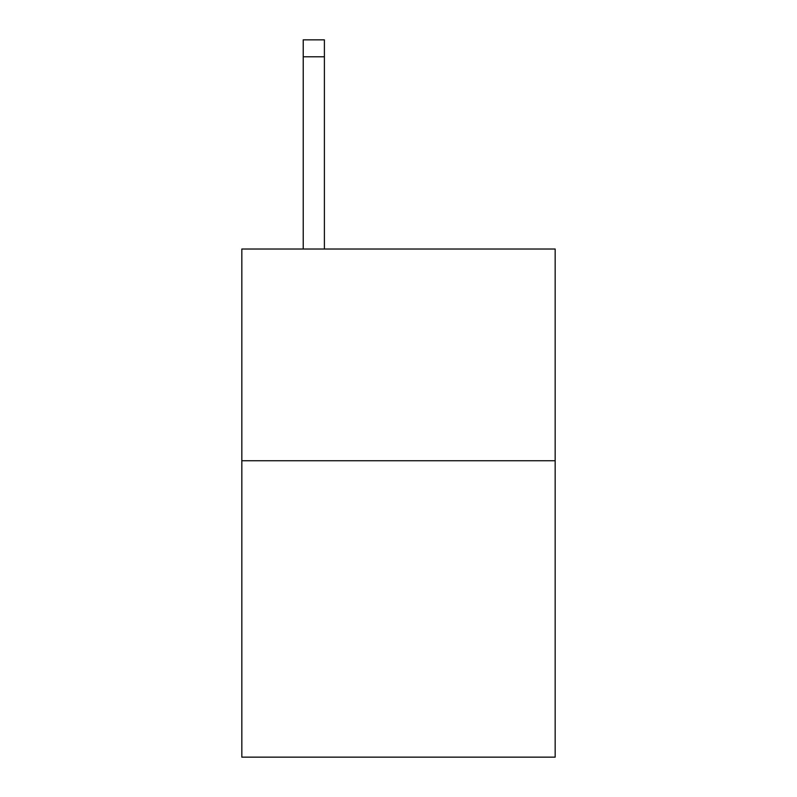 <?xml version="1.0" encoding="UTF-8"?>
<svg xmlns="http://www.w3.org/2000/svg" width="797" height="797" viewBox="0 0 797 797"><rect width="100%" height="100%" fill="white"/><g stroke="black" fill="none" stroke-linecap="round" stroke-linejoin="round"><path stroke-width="1.2" d="M555.17 460.746L555.17 757.15L241.83 757.15L241.83 249.023L555.17 249.023L555.17 460.746L241.83 460.746M324.399 249.023L324.399 56.786L303.229 56.786L303.229 39.85L324.399 39.85L324.399 56.786M303.229 249.023L303.229 56.786"/></g></svg>
